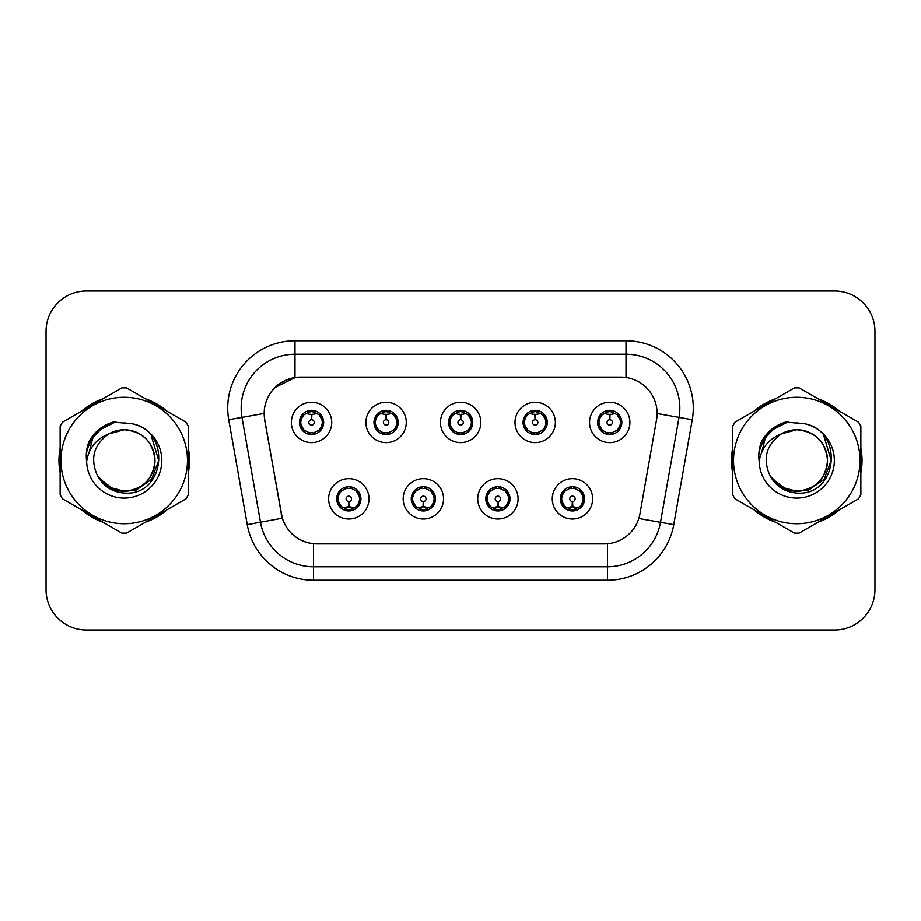<?xml version="1.0" encoding="UTF-8"?>
<svg xmlns="http://www.w3.org/2000/svg" width="921" height="921" viewBox="0 0 921 921"><rect width="100%" height="100%" fill="white"/><g stroke="black" fill="none" stroke-linecap="round" stroke-linejoin="round"><path stroke-width="1.38" d="M443.542 498.848A20.181 20.181 0 0 1 423.361 519.03A20.181 20.181 0 0 1 403.179 498.848A20.181 20.181 0 0 1 423.361 478.667A20.181 20.181 0 0 1 443.542 498.848M411.25 498.848A12.111 12.111 0 0 0 423.361 510.959A12.111 12.111 0 0 0 435.472 498.848A12.111 12.111 0 0 0 423.361 486.737A12.111 12.111 0 0 0 411.25 498.848L415.947 506.654A10.764 10.764 0 0 1 415.947 491.043C413.011 493.08 411.48 495.682 411.365 498.848M518.097 498.848A20.181 20.181 0 0 1 497.904 519.03A20.181 20.181 0 0 1 477.723 498.848A20.181 20.181 0 0 1 497.904 478.667A20.181 20.181 0 0 1 518.097 498.848M485.793 498.848A12.111 12.111 0 0 0 497.904 510.959A12.111 12.111 0 0 0 510.015 498.848A12.111 12.111 0 0 0 497.904 486.737A12.111 12.111 0 0 0 485.793 498.848L490.502 506.654A10.764 10.764 0 0 1 490.502 491.043C487.554 493.08 486.023 495.682 485.908 498.848M592.64 498.848A20.181 20.181 0 0 1 572.459 519.03A20.181 20.181 0 0 1 552.266 498.848A20.181 20.181 0 0 1 572.459 478.667A20.181 20.181 0 0 1 592.64 498.848M560.348 498.848A12.111 12.111 0 0 0 572.459 510.959A12.111 12.111 0 0 0 584.57 498.848A12.111 12.111 0 0 0 572.459 486.737A12.111 12.111 0 0 0 560.348 498.848L565.045 506.654A10.764 10.764 0 0 1 565.045 491.043C562.098 493.08 560.567 495.682 560.452 498.848M368.999 498.848A20.181 20.181 0 0 1 348.817 519.03A20.181 20.181 0 0 1 328.624 498.848A20.181 20.181 0 0 1 348.817 478.667A20.181 20.181 0 0 1 368.999 498.848M336.706 498.848A12.111 12.111 0 0 0 348.817 510.959A12.111 12.111 0 0 0 360.928 498.848A12.111 12.111 0 0 0 348.817 486.737A12.111 12.111 0 0 0 336.706 498.848L341.403 506.654A10.764 10.764 0 0 1 341.403 491.043C338.456 493.08 336.925 495.682 336.81 498.848M406.276 422.417A20.181 20.181 0 0 1 386.083 442.598A20.181 20.181 0 0 1 365.902 422.417A20.181 20.181 0 0 1 386.083 402.235A20.181 20.181 0 0 1 406.276 422.417M373.972 422.417A12.111 12.111 0 0 0 386.083 434.528A12.111 12.111 0 0 0 398.194 422.417A12.111 12.111 0 0 0 386.083 410.305A12.111 12.111 0 0 0 373.972 422.417M480.82 422.417A20.181 20.181 0 0 1 460.638 442.598A20.181 20.181 0 0 1 440.445 422.417A20.181 20.181 0 0 1 460.638 402.235A20.181 20.181 0 0 1 480.82 422.417M448.527 422.417A12.111 12.111 0 0 0 460.638 434.528A12.111 12.111 0 0 0 472.749 422.417A12.111 12.111 0 0 0 460.638 410.305A12.111 12.111 0 0 0 448.527 422.417M555.363 422.417A20.181 20.181 0 0 1 535.182 442.598A20.181 20.181 0 0 1 515 422.417A20.181 20.181 0 0 1 535.182 402.235A20.181 20.181 0 0 1 555.363 422.417M523.07 422.417A12.111 12.111 0 0 0 535.182 434.528A12.111 12.111 0 0 0 547.293 422.417A12.111 12.111 0 0 0 535.182 410.305A12.111 12.111 0 0 0 523.07 422.417M629.918 422.417A20.181 20.181 0 0 1 609.725 442.598A20.181 20.181 0 0 1 589.544 422.417A20.181 20.181 0 0 1 609.725 402.235A20.181 20.181 0 0 1 629.918 422.417M597.614 422.417A12.111 12.111 0 0 0 609.725 434.528A12.111 12.111 0 0 0 621.836 422.417A12.111 12.111 0 0 0 609.725 410.305A12.111 12.111 0 0 0 597.614 422.417M331.721 422.417A20.181 20.181 0 0 1 311.54 442.598A20.181 20.181 0 0 1 291.358 422.417A20.181 20.181 0 0 1 311.54 402.235A20.181 20.181 0 0 1 331.721 422.417M299.429 422.417A12.111 12.111 0 0 0 311.54 434.528A12.111 12.111 0 0 0 323.651 422.417A12.111 12.111 0 0 0 311.54 410.305A12.111 12.111 0 0 0 299.429 422.417M264.73 419.711A36.333 36.333 0 0 1 300.511 377.069L620.766 377.069A36.333 36.333 0 0 1 656.546 419.711L639.934 513.906A36.333 36.333 0 0 1 604.153 543.931L317.112 543.931A36.333 36.333 0 0 1 281.331 513.906L264.73 419.711M60.141 448.159A65.264 65.264 0 0 0 60.141 472.841M81.497 509.831A65.264 65.264 0 0 0 102.876 522.172M145.587 522.172A65.264 65.264 0 0 0 166.966 509.831M188.31 472.841A65.264 65.264 0 0 0 188.31 448.159M732.69 448.159A65.264 65.264 0 0 0 732.69 472.841M754.034 509.831A65.264 65.264 0 0 0 775.413 522.172M818.124 522.172A65.264 65.264 0 0 0 839.503 509.831M860.859 472.841A65.264 65.264 0 0 0 860.859 448.159M604.015 543.931L313.497 543.758C298.059 541.571 287.663 533.144 282.321 518.477L264.592 419.711L264.442 408.026C267.93 391.183 278.107 381.006 294.985 377.472L620.627 377.069M274.907 387.499L295.273 377.437M228.73 419.7A67.279 67.279 0 0 1 294.985 340.735L626.015 340.735A67.279 67.279 0 0 1 692.27 419.7L673.758 524.659A67.279 67.279 0 0 1 607.503 580.265L313.497 580.265A67.279 67.279 0 0 1 247.242 524.659L228.73 419.7L241.981 417.363A53.821 53.821 0 0 1 294.985 354.194L626.015 354.194A53.821 53.821 0 0 1 679.019 417.363L660.507 522.322A53.821 53.821 0 0 1 607.503 566.806L313.497 566.806A53.821 53.821 0 0 1 260.493 522.322L241.981 417.363A53.821 53.821 0 0 1 241.164 408.026M316.985 543.931L313.497 543.758L313.497 580.265M247.242 524.659L282.24 518.235M281.423 515.046L281.204 513.906M241.981 417.363L264.039 413.402M166.966 411.169A65.264 65.264 0 0 0 145.587 398.828M102.876 398.828A65.264 65.264 0 0 0 81.497 411.169M839.503 411.169A65.264 65.264 0 0 0 818.124 398.828M775.413 398.828A65.264 65.264 0 0 0 754.034 411.169M874.95 331.318A40.363 40.363 0 0 0 834.587 290.955L86.413 290.955A40.363 40.363 0 0 0 46.05 331.318L46.05 589.682A40.363 40.363 0 0 0 86.413 630.045L834.587 630.045A40.363 40.363 0 0 0 874.95 589.682L874.95 331.318L874.95 589.682M46.05 331.318L46.05 589.682M834.587 290.955L86.413 290.955M86.413 630.045L834.587 630.045M310.296 414.197L311.183 414.358L311.425 419.734A2.682 2.682 180 0 0 308.857 422.486A2.682 2.682 180 0 0 311.54 425.111A2.682 2.682 180 0 0 314.222 422.486A2.682 2.682 180 0 0 311.655 419.734L311.897 414.358L312.783 414.197M317.388 413.379L311.885 414.623M311.194 414.623L305.691 413.379M312.012 411.664L314.291 412.009A10.764 10.764 0 0 1 314.372 412.032L314.924 410.789M313.624 434.344L313.059 433.077L318.954 430.222C323.375 425.03 323.375 419.826 318.954 414.611A10.764 10.764 0 0 1 318.954 430.222C321.901 428.196 323.421 425.594 323.536 422.417L318.954 414.611L312.691 411.71L313.624 410.49M309.456 434.344L310.02 433.077L304.126 430.222C299.705 425.018 299.705 419.815 304.126 414.611C301.179 416.649 299.647 419.262 299.544 422.44L304.126 430.222A10.764 10.764 0 0 1 304.149 414.6A10.764 10.764 0 0 0 300.776 422.417M308.385 412.124L311.068 411.664L311.022 410.662M312.691 433.123L313.267 434.401M314.418 432.789L308.397 432.709M309.456 410.49L310.02 411.756L304.126 414.611M310.389 411.71L309.813 410.432M350.049 507.068L349.163 506.918L348.932 501.531A2.682 2.682 -0 0 0 351.5 498.791A2.682 2.682 -0 0 0 348.817 496.154A2.682 2.682 -0 0 0 346.123 498.791A2.682 2.682 -0 0 0 348.702 501.531L348.46 506.918L347.574 507.068M342.969 507.885L348.472 506.642M349.151 506.642L354.666 507.885M348.345 509.601L346.066 509.255A10.764 10.764 0 0 1 345.985 509.232L345.433 510.476M356.231 491.043A10.764 10.764 0 0 1 356.208 506.677A10.764 10.764 0 0 0 359.581 498.848M351.96 509.14L349.278 509.601L349.324 510.602M346.733 510.775L347.666 509.555L341.403 506.654C336.971 501.45 336.971 496.246 341.403 491.043L345.985 488.464L345.433 487.221M346.733 486.921L347.298 488.188L345.985 488.464M347.666 488.142L347.09 486.864M345.939 488.475L351.96 488.556M350.901 486.921L349.957 488.142L351.638 488.464L352.19 487.221M356.22 491.043C360.652 496.258 360.652 501.461 356.231 506.654C359.178 504.616 360.698 502.014 360.813 498.837L356.22 491.043L351.638 488.464M350.901 510.775L350.325 509.509L356.231 506.654M349.957 509.555L350.544 510.833M384.851 414.197L385.738 414.358L385.968 419.734A2.682 2.682 180 0 0 383.401 422.486A2.682 2.682 180 0 0 386.083 425.111A2.682 2.682 180 0 0 388.777 422.486A2.682 2.682 180 0 0 386.21 419.734L386.44 414.358L387.327 414.197M391.943 413.379L386.429 414.623M385.749 414.623L380.235 413.379M386.555 411.664L388.835 412.009A10.764 10.764 0 0 1 388.915 412.032L389.468 410.789M388.167 434.344L387.603 433.077L393.497 430.222C397.93 425.03 397.93 419.826 393.497 414.611A10.764 10.764 0 0 1 393.497 430.222C396.444 428.196 397.976 425.594 398.091 422.417L393.497 414.611L387.234 411.71L388.167 410.49M383.999 410.49L384.575 411.756L378.681 414.611C374.248 419.815 374.248 425.018 378.681 430.222A10.764 10.764 0 0 1 378.692 414.6C375.722 416.649 374.202 419.262 374.087 422.44L378.681 430.222L383.263 432.801L382.71 434.044M382.94 412.124L385.623 411.664L385.577 410.662M387.234 433.123L387.81 434.401M388.961 432.789L382.94 432.709M383.999 434.344L384.943 433.123L383.263 432.801M459.395 414.197L460.281 414.358L460.523 419.734A2.682 2.682 180 0 0 457.944 422.486A2.682 2.682 180 0 0 460.638 425.111A2.682 2.682 180 0 0 463.321 422.486A2.682 2.682 180 0 0 460.753 419.734L460.984 414.358L461.87 414.197M466.487 413.379L460.972 414.623M460.293 414.623L454.79 413.379M461.099 411.664L463.378 412.009A10.764 10.764 0 0 1 463.459 412.032L464.011 410.789M462.722 434.344L462.146 433.077L468.052 430.222C472.473 425.03 472.473 419.826 468.041 414.611A10.764 10.764 0 0 1 468.052 430.222C470.988 428.196 472.519 425.594 472.634 422.417L468.041 414.611L461.778 411.71L462.722 410.49M458.554 410.49L459.119 411.756L453.224 414.611C448.792 419.815 448.792 425.018 453.224 430.222A10.764 10.764 0 0 1 453.236 414.6C450.277 416.649 448.746 419.262 448.631 422.44L453.224 430.222L457.806 432.801L457.253 434.044M457.484 412.124L460.166 411.664L460.12 410.662M461.778 433.123L462.365 434.401M463.505 432.789L457.484 432.709M458.554 434.344L459.487 433.123L457.806 432.801M533.938 414.197L534.825 414.358L535.066 419.734A2.682 2.682 180 0 0 532.499 422.486A2.682 2.682 180 0 0 535.182 425.111A2.682 2.682 180 0 0 537.864 422.486A2.682 2.682 180 0 0 535.297 419.734L535.538 414.358L536.425 414.197M541.03 413.379L535.527 414.623M534.836 414.623L529.333 413.379M535.654 411.664L537.933 412.009A10.764 10.764 0 0 1 538.014 412.032L538.566 410.789M537.265 434.344L536.701 433.077L542.596 430.222C547.016 425.03 547.016 419.826 542.596 414.611A10.764 10.764 0 0 1 542.596 430.222C545.531 428.196 547.062 425.594 547.178 422.417L542.596 414.611L536.333 411.71L537.265 410.49M533.098 410.49L533.662 411.756L527.768 414.611C523.347 419.815 523.347 425.018 527.768 430.222A10.764 10.764 0 0 1 527.791 414.6C524.82 416.649 523.289 419.262 523.186 422.44L527.768 430.222L532.35 432.801L531.797 434.044M532.027 412.124L534.71 411.664L534.664 410.662M536.333 433.123L536.908 434.401M538.566 434.044L538.014 432.801L532.039 432.709M533.098 434.344L534.03 433.123L532.35 432.801M608.493 414.197L609.38 414.358L609.61 419.734A2.682 2.682 180 0 0 607.043 422.486A2.682 2.682 180 0 0 609.725 425.111A2.682 2.682 180 0 0 612.419 422.486A2.682 2.682 180 0 0 609.852 419.734L610.082 414.358L610.968 414.197M615.585 413.379L610.07 414.623M609.391 414.623L603.877 413.379M610.197 411.664L612.477 412.009A10.764 10.764 0 0 1 612.557 412.032L613.11 410.789M611.809 434.344L611.245 433.077L617.139 430.222C621.571 425.03 621.571 419.826 617.139 414.611A10.764 10.764 0 0 1 617.139 430.222C620.086 428.196 621.617 425.594 621.733 422.417L617.139 414.611L610.876 411.71L611.809 410.49M607.641 410.49L608.217 411.756L602.322 414.611C597.89 419.815 597.89 425.018 602.322 430.222A10.764 10.764 0 0 1 602.334 414.6C599.364 416.649 597.844 419.262 597.729 422.44L602.322 430.222L606.904 432.801L606.352 434.044M606.582 412.124L609.265 411.664L609.218 410.662M610.876 433.123L611.452 434.401M613.11 434.044L612.557 432.801L606.582 432.709M607.641 434.344L608.585 433.123L606.904 432.801M608.585 411.71L607.998 410.432M424.604 507.068L423.718 506.918L423.476 501.531A2.682 2.682 -0 0 0 426.043 498.791A2.682 2.682 -0 0 0 423.361 496.154A2.682 2.682 -0 0 0 420.678 498.791A2.682 2.682 -0 0 0 423.246 501.531L423.004 506.918L422.117 507.068M417.512 507.885L423.015 506.642M423.706 506.642L429.209 507.885M422.889 509.601L420.621 509.255A10.764 10.764 0 0 1 420.529 509.232L419.976 510.476M425.444 486.921L424.88 488.188L430.775 491.043C435.196 496.258 435.196 501.461 430.775 506.654C433.722 504.616 435.253 502.014 435.357 498.837L430.775 491.043A10.764 10.764 0 0 1 430.752 506.677A10.764 10.764 0 0 0 434.125 498.848M426.515 509.14L423.833 509.601L423.879 510.602M421.277 510.775L422.209 509.555L415.947 506.654C411.526 501.45 411.526 496.246 415.947 491.043L420.529 488.464L419.976 487.221M421.277 486.921L421.841 488.188L420.529 488.464M422.209 488.142L421.634 486.864M420.494 488.475L426.504 488.556M425.444 510.775L424.88 509.509L430.775 506.654M424.512 509.555L425.088 510.833M499.147 507.068L498.261 506.918L498.031 501.531A2.682 2.682 -0 0 0 500.598 498.791A2.682 2.682 -0 0 0 497.904 496.154A2.682 2.682 -0 0 0 495.222 498.791A2.682 2.682 -0 0 0 497.789 501.531L497.559 506.918L496.672 507.068M492.056 507.885L497.57 506.642M498.249 506.642L503.752 507.885M497.444 509.601L495.164 509.255A10.764 10.764 0 0 1 495.084 509.232L494.531 510.476M499.988 486.921L499.424 488.188L505.318 491.043C509.75 496.258 509.75 501.461 505.318 506.654C508.265 504.616 509.797 502.014 509.912 498.837L505.318 491.043A10.764 10.764 0 0 1 505.307 506.677A10.764 10.764 0 0 0 508.668 498.848M501.059 509.14L498.376 509.601L498.422 510.602M495.82 510.775L496.764 509.555L490.502 506.654C486.069 501.45 486.069 496.246 490.502 491.043L495.084 488.464L494.531 487.221M495.82 486.921L496.396 488.188L495.084 488.464M496.764 488.142L496.177 486.864M495.038 488.475L501.059 488.556M499.988 510.775L499.424 509.509L505.318 506.654M499.055 509.555L499.631 510.833M573.691 507.068L572.804 506.918L572.574 501.531A2.682 2.682 -0 0 0 575.141 498.791A2.682 2.682 -0 0 0 572.459 496.154A2.682 2.682 -0 0 0 569.765 498.791A2.682 2.682 -0 0 0 572.332 501.531L572.102 506.918L571.216 507.068M566.611 507.885L572.114 506.642M572.793 506.642L578.307 507.885M571.987 509.601L569.708 509.255A10.764 10.764 0 0 1 569.627 509.232L569.074 510.476M574.543 486.921L573.967 488.188L579.862 491.043C584.294 496.258 584.294 501.461 579.862 506.654C582.82 504.616 584.34 502.014 584.455 498.837L579.862 491.043A10.764 10.764 0 0 1 579.85 506.677A10.764 10.764 0 0 0 583.223 498.848M575.602 509.14L572.92 509.601L572.966 510.602M570.375 510.775L571.308 509.555L565.045 506.654C560.613 501.45 560.613 496.246 565.045 491.043L569.627 488.464L569.074 487.221M570.375 486.921L570.939 488.188L569.627 488.464M571.308 488.142L570.732 486.864M569.581 488.475L575.602 488.556M574.543 510.775L573.967 509.509L579.862 506.654M573.599 509.555L574.186 510.833M154.97 459.395A30.761 30.761 0 0 0 108.839 433.872C93.769 444.59 89.924 458.439 97.315 475.397L97.73 476.122A30.761 30.761 0 0 0 124.231 491.261C142.916 489.442 153.162 479.185 154.993 460.5C153.162 441.815 142.916 431.558 124.231 429.739L108.839 433.872L124.231 429.739C142.916 431.558 153.162 441.815 154.993 460.5C153.162 479.185 142.916 489.442 124.231 491.261A30.761 30.761 0 0 0 154.993 460.5C153.162 441.815 142.916 431.558 124.231 429.739C142.916 431.558 153.162 441.815 154.993 460.5C153.162 479.185 142.916 489.442 124.231 491.261C142.916 489.442 153.162 479.185 154.993 460.5C153.162 441.815 142.916 431.558 124.231 429.739C142.916 431.558 153.162 441.815 154.993 460.5C153.162 479.185 142.916 489.442 124.231 491.261C142.916 489.442 153.162 479.185 154.993 460.5C153.162 441.815 142.916 431.558 124.231 429.739C142.916 431.558 153.162 441.815 154.993 460.5C153.162 479.185 142.916 489.442 124.231 491.261L108.851 487.14L97.73 476.122L108.851 487.14L124.231 491.261L108.851 487.14L97.73 476.122L108.851 487.14L124.231 491.261L108.851 487.14L97.73 476.122L108.851 487.14L124.231 491.261L108.851 487.14L97.73 476.122C103.624 486.507 112.454 492.148 124.231 493.057C165.366 496.5 171.79 430.936 132.117 423.741L113.053 422.083C102.415 425.352 94.403 431.834 89.003 441.527C86.539 447.94 85.757 454.537 86.643 461.317A37.6 37.6 0 0 0 124.231 498.1A37.6 37.6 0 0 0 132.117 423.741M124.231 523.75A63.25 63.25 0 0 0 187.47 460.5A63.25 63.25 0 0 0 124.231 397.25A63.25 63.25 0 0 0 60.982 460.5A63.25 63.25 0 0 0 124.231 523.75M124.231 533.167A72.667 72.667 0 0 0 126.614 533.121L185.938 498.871A72.667 72.667 0 0 0 188.31 494.75L188.31 426.25A72.667 72.667 0 0 0 185.938 422.129L126.614 387.879A72.667 72.667 0 0 0 121.848 387.879L62.524 422.129A72.667 72.667 0 0 0 60.141 426.25L60.141 494.75A72.667 72.667 0 0 0 62.524 498.871L121.848 533.121A72.667 72.667 0 0 0 124.231 533.167M124.231 422.9L132.152 423.752M86.643 461.317C88.819 448.067 96.221 438.914 108.839 433.872M89.003 441.527L104.223 425.847L112.823 422.152L104.223 425.847L89.049 441.447L104.223 425.847L112.823 422.152L104.223 425.847L89.003 441.527L104.223 425.847L113.053 422.083L104.223 425.847L99.215 429.278L104.223 425.847L113.053 422.083L104.223 425.847L99.215 429.278L104.223 425.847L113.053 422.083L104.223 425.847L99.215 429.278L104.223 425.847L113.053 422.083L104.223 425.847L99.215 429.278M112.823 422.152L104.223 425.847L89.049 441.447L104.223 425.847L112.823 422.152L104.223 425.847L89.049 441.447M827.507 459.395A30.761 30.761 0 0 0 781.376 433.872C766.307 444.59 762.461 458.439 769.852 475.397L770.267 476.122A30.761 30.761 0 0 0 796.769 491.261C815.453 489.442 825.711 479.185 827.53 460.5C825.711 441.815 815.453 431.558 796.769 429.739L781.376 433.872L796.769 429.739C815.453 431.558 825.711 441.815 827.53 460.5C825.711 479.185 815.453 489.442 796.769 491.261A30.761 30.761 0 0 0 827.53 460.5C825.711 441.815 815.453 431.558 796.769 429.739C815.453 431.558 825.711 441.815 827.53 460.5C825.711 479.185 815.453 489.442 796.769 491.261C815.453 489.442 825.711 479.185 827.53 460.5C825.711 441.815 815.453 431.558 796.769 429.739C815.453 431.558 825.711 441.815 827.53 460.5C825.711 479.185 815.453 489.442 796.769 491.261C815.453 489.442 825.711 479.185 827.53 460.5C825.711 441.815 815.453 431.558 796.769 429.739C815.453 431.558 825.711 441.815 827.53 460.5C825.711 479.185 815.453 489.442 796.769 491.261L781.388 487.14L770.267 476.122L781.388 487.14L796.769 491.261L781.388 487.14L770.267 476.122L781.388 487.14L796.769 491.261L781.388 487.14L770.267 476.122L781.388 487.14L796.769 491.261L781.388 487.14L770.267 476.122C776.161 486.507 784.991 492.148 796.769 493.057C837.903 496.5 844.327 430.936 804.655 423.741L785.59 422.083C774.964 425.352 766.94 431.834 761.54 441.527C759.077 447.94 758.294 454.537 759.18 461.317A37.6 37.6 0 0 0 796.769 498.1A37.6 37.6 0 0 0 804.655 423.741M796.769 523.75A63.25 63.25 0 0 0 860.018 460.5A63.25 63.25 0 0 0 796.769 397.25A63.25 63.25 0 0 0 733.53 460.5A63.25 63.25 0 0 0 796.769 523.75M796.769 533.167A72.667 72.667 0 0 0 799.152 533.121L858.476 498.871A72.667 72.667 0 0 0 860.859 494.75L860.859 426.25A72.667 72.667 0 0 0 858.476 422.129L799.152 387.879A72.667 72.667 0 0 0 794.386 387.879L735.062 422.129A72.667 72.667 0 0 0 732.69 426.25L732.69 494.75A72.667 72.667 0 0 0 735.062 498.871L794.386 533.121A72.667 72.667 0 0 0 796.769 533.167M796.769 422.9L804.701 423.752M759.18 461.317C761.356 448.067 768.759 438.914 781.376 433.872M761.54 441.527L776.76 425.847L785.36 422.152L776.76 425.847L761.586 441.447L776.76 425.847L785.36 422.152L776.76 425.847L761.586 441.447L776.76 425.847L785.36 422.152L776.76 425.847L761.54 441.527L776.76 425.847L785.59 422.083L776.76 425.847L771.752 429.278L776.76 425.847L785.59 422.083L776.76 425.847L771.752 429.278L776.76 425.847L785.59 422.083L776.76 425.847L771.752 429.278L776.76 425.847L785.59 422.083L776.76 425.847L771.752 429.278M785.36 422.152L776.76 425.847L761.586 441.447M188.31 468.559A64.585 64.585 0 0 0 188.31 452.441M163.247 409.028A64.585 64.585 0 0 0 149.294 400.969M99.169 400.969A64.585 64.585 0 0 0 85.204 409.028M60.141 452.441A64.585 64.585 0 0 0 60.141 468.559M112.454 422.624L115.896 421.714L104.395 426.147L98.236 430.533L104.395 426.147L115.896 421.714L104.395 426.147L98.236 430.533L104.395 426.147L115.896 421.714L104.395 426.147L98.236 430.533L104.395 426.147L115.896 421.714L104.395 426.147L98.236 430.533L104.395 426.147L115.896 421.714L98.156 430.614L92.664 438.477L89.245 452.015M99.307 478.54L115.252 490.525L135.226 490.743L151.631 479.242L158.711 460.5L151.332 435.978M85.204 511.972A64.585 64.585 0 0 0 99.169 520.031M149.294 520.031A64.585 64.585 0 0 0 163.247 511.972M98.236 430.533L104.395 426.147L111.211 423.027M860.859 468.559A64.585 64.585 0 0 0 860.859 452.441M835.796 409.028A64.585 64.585 0 0 0 821.831 400.969M771.706 400.969A64.585 64.585 0 0 0 757.753 409.028M732.69 452.441A64.585 64.585 0 0 0 732.69 468.559M784.991 422.624L788.434 421.714L776.933 426.147L770.773 430.533L776.933 426.147L788.434 421.714L776.933 426.147L770.773 430.533L776.933 426.147L788.434 421.714L776.933 426.147L770.773 430.533L776.933 426.147L788.434 421.714L776.933 426.147L770.773 430.533L776.933 426.147L788.434 421.714L770.693 430.614L765.201 438.477L761.782 452.015M771.856 478.54L787.789 490.525L807.763 490.743L824.168 479.242L831.249 460.5L823.881 435.978M757.753 511.972A64.585 64.585 0 0 0 771.706 520.031M821.831 520.031A64.585 64.585 0 0 0 835.796 511.972M770.773 430.533L776.933 426.147L783.748 423.027M626.015 340.735L626.015 377.449M607.503 543.77L607.503 580.265M638.806 518.5L673.758 524.659M657.099 413.506L692.27 419.7M294.985 340.735L294.985 377.472M314.372 432.801L314.924 434.044M308.708 412.032L308.155 410.789M308.708 432.801L308.155 434.044M351.638 509.232L352.19 510.476M375.319 422.417A10.764 10.764 0 0 1 378.692 414.6M388.915 432.801L389.468 434.044M383.263 412.032L382.71 410.789M449.874 422.417A10.764 10.764 0 0 1 453.236 414.6M463.459 432.801L464.011 434.044M457.806 412.032L457.253 410.789M524.417 422.417A10.764 10.764 0 0 1 527.791 414.6M532.35 412.032L531.797 410.789M598.961 422.417A10.764 10.764 0 0 1 602.334 414.6M606.904 412.032L606.352 410.789M426.193 509.232L426.745 510.476M426.193 488.464L426.745 487.221M500.736 509.232L501.289 510.476M500.736 488.464L501.289 487.221M575.28 509.232L575.832 510.476M575.28 488.464L575.832 487.221M92.664 438.477A38.498 38.498 0 0 0 86.355 453.627M765.201 438.477A38.498 38.498 0 0 0 758.892 453.627M313.267 410.432L312.68 411.71M309.813 434.401L310.4 433.123M347.09 510.833L347.678 509.555M350.544 486.864L349.957 488.142M387.81 410.432L387.223 411.71M384.955 411.71L384.356 410.432M384.356 434.401L384.955 433.123M462.365 410.432L461.778 411.71M459.498 411.71L458.911 410.432M458.911 434.401L459.498 433.123M536.908 410.432L536.321 411.71M534.042 411.71L533.455 410.432M533.455 434.401L534.042 433.123M611.452 410.432L610.865 411.71M607.998 434.401L608.585 433.123M421.634 510.833L422.221 509.555M425.088 486.864L424.5 488.142M496.177 510.833L496.776 509.555M499.631 486.864L499.044 488.142M570.732 510.833L571.319 509.555M574.186 486.864L573.599 488.142"/></g></svg>
